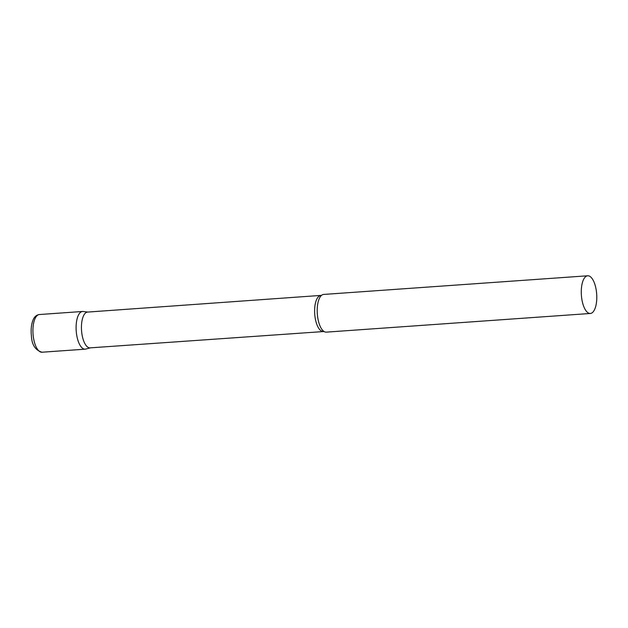 <?xml version="1.0" encoding="UTF-8"?>
<svg xmlns="http://www.w3.org/2000/svg" width="628" height="628" viewBox="0 0 628 628"><rect width="100%" height="100%" fill="white"/><g stroke="black" fill="none" stroke-linecap="round" stroke-linejoin="round"><path stroke-width="0.94" d="M42.013 352.222L85.188 349.168A18.895 7.669 -94 0 1 76.38 332.762A18.895 7.669 -94 0 1 82.519 311.48L39.352 314.534A18.895 7.669 -94 0 0 33.206 335.815A18.895 7.669 -94 0 0 42.013 352.222C35.317 350.228 31.777 344.741 31.4 335.76C30.78 329.849 31.274 324.731 32.892 320.406C34.171 316.959 36.33 314.997 39.352 314.534M321.512 295.364L87.535 312.085A17.937 7.277 86 0 0 86.813 312.226A17.937 7.277 86 0 0 81.616 331.388A17.937 7.277 86 0 0 90.063 347.865L324.072 331.513M87.826 312.061L83.124 311.496A18.895 7.669 86 0 0 81.758 311.629A18.895 7.669 86 0 0 76.357 332.55A18.895 7.669 86 0 0 85.777 349.066A18.895 7.669 86 0 0 85.95 349.019M587.698 275.778L323.624 294.438A18.895 7.669 86 0 0 322.863 294.595A18.895 7.669 86 0 0 321.505 295.38A18.895 7.669 86 0 0 317.313 313.827A18.895 7.669 86 0 0 324.056 331.506A18.895 7.669 86 0 0 326.293 332.134L590.359 313.466A18.895 7.669 86 0 0 591.121 313.317A18.895 7.669 86 0 0 596.6 293.135A18.895 7.669 86 0 0 587.698 275.778A18.895 7.669 86 0 0 586.929 275.935A18.895 7.669 86 0 0 581.457 296.118A18.895 7.669 86 0 0 590.359 313.466M320.72 295.607A17.937 7.277 86 0 0 319.99 295.749A17.937 7.277 86 0 0 314.793 314.911A17.937 7.277 86 0 0 323.247 331.388M90.353 347.841L85.777 349.066"/></g></svg>
